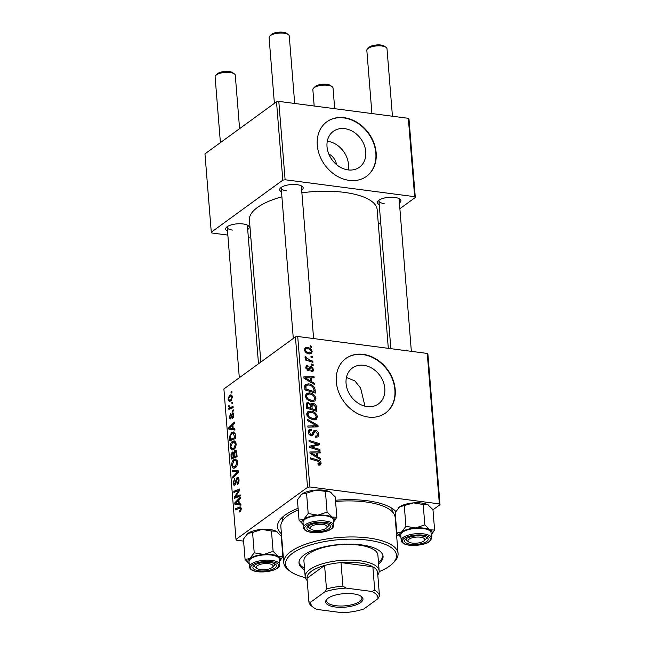 <?xml version="1.0" encoding="UTF-8"?>
<svg xmlns="http://www.w3.org/2000/svg" width="645" height="645" viewBox="0 0 645 645"><rect width="100%" height="100%" fill="white"/><g stroke="black" fill="none" stroke-linecap="round" stroke-linejoin="round"><path stroke-width="0.97" d="M327.305 141.215A22.196 17.818 -126 0 1 327.45 141.231A22.196 17.818 -126 0 1 348.203 169.917M344.736 128.645A22.196 17.818 54 0 0 333.336 131.33A22.196 17.818 54 0 0 328.571 153.47A22.196 17.818 54 0 0 348.058 169.901A22.196 17.818 54 0 0 359.459 167.216A22.196 17.818 54 0 0 364.223 145.077A22.196 17.818 54 0 0 344.736 128.645M344.204 117.688A33.725 27.074 54 0 0 326.878 121.768A33.725 27.074 54 0 0 319.63 155.413A33.725 27.074 54 0 0 349.243 180.382A33.725 27.074 54 0 0 366.57 176.303A33.725 27.074 54 0 0 373.81 142.658A33.725 27.074 54 0 0 344.204 117.688M366.408 176.424A33.725 27.074 54 0 0 373.447 142.779A33.725 27.074 54 0 0 343.874 117.922A33.725 27.074 54 0 0 326.717 121.889M346.438 377.446L354.879 380.921L360.571 387.959L364.981 406.173M367.102 406.576A22.196 17.818 -126 0 1 347.615 390.144A22.196 17.818 -126 0 1 352.38 368.005A22.196 17.818 -126 0 1 363.78 365.32A22.196 17.818 -126 0 1 383.267 381.751A22.196 17.818 -126 0 1 378.502 403.891A22.196 17.818 -126 0 1 367.102 406.576M363.24 354.363A33.725 27.074 54 0 0 345.913 358.443A33.725 27.074 54 0 0 338.673 392.087A33.725 27.074 54 0 0 368.287 417.057A33.725 27.074 54 0 0 385.613 412.977A33.725 27.074 54 0 0 392.853 379.333A33.725 27.074 54 0 0 363.24 354.363M385.452 413.098A33.725 27.074 54 0 0 392.483 379.454A33.725 27.074 54 0 0 362.917 354.597A33.725 27.074 54 0 0 345.752 358.564M379.244 204.594A11.804 4.265 -4.6 0 1 378.18 200.821A11.804 4.265 -4.6 0 1 394.845 197.451A11.804 4.265 -4.6 0 1 399.868 199.071A11.804 4.265 -4.6 0 1 399.416 202.973M379.099 200.071A10.118 3.652 175.4 0 0 378.946 200.837A10.118 3.652 175.4 0 0 384.154 203.578M281.502 191.815A11.804 4.265 -4.6 0 1 280.43 188.034A11.804 4.265 -4.6 0 1 297.103 184.672A11.804 4.265 -4.6 0 1 302.126 186.292A11.804 4.265 -4.6 0 1 301.675 190.186M281.349 187.292A10.118 3.652 175.4 0 0 281.196 188.058A10.118 3.652 175.4 0 0 286.404 190.791M227.524 231.103A11.804 4.265 -4.6 0 1 226.451 227.322A11.804 4.265 -4.6 0 1 243.125 223.96A11.804 4.265 -4.6 0 1 248.148 225.581A11.804 4.265 -4.6 0 1 247.696 229.475M227.371 226.58A10.118 3.652 175.4 0 0 227.217 227.346A10.118 3.652 175.4 0 0 232.426 230.08M281.438 533.834A60.711 21.938 -4.6 0 1 281.543 518.072A60.711 21.938 -4.6 0 1 298.103 508.3M335.481 500.254A60.711 21.938 -4.6 0 1 367.279 500.754A60.711 21.938 -4.6 0 1 393.119 509.09A60.711 21.938 -4.6 0 1 395.812 511.469M284.042 515.855A55.647 20.108 175.4 0 0 282.147 521.539M388.322 348.332L377.172 209.706A64.081 23.155 175.4 0 0 344.188 192.363A64.081 23.155 175.4 0 0 301.884 192.799M233.321 409.849L233.409 410.986L232.579 411.341L232.482 410.18L233.321 409.849M232.7 402.158L232.789 403.294L231.958 403.649L231.861 402.48L232.7 402.158M236.126 443.792C236.094 446.493 235.369 448.34 233.966 449.347L232.103 449.992L231.329 449.678L230.209 447.041C230.249 444.26 230.991 442.381 232.434 441.414L234.167 440.849L236.126 443.792M234.844 428.852L234.949 430.094L228.846 429.135L228.733 427.74L234.304 422.096L234.393 423.241L232.869 424.741L233.184 428.635L234.844 428.852M236.739 452.33L237.086 456.733L231.249 459.014L230.999 454.62L232.16 452.169L232.926 451.911L233.675 452.669L234.716 450.468L235.489 450.226L236.739 452.33M238.223 470.785L238.336 472.245L232.781 478.066L232.692 476.913L237.449 471.922L232.24 471.366L232.144 470.141L238.223 470.785M240.263 511.735L239.738 512.009L239.569 510.921L240.666 508.986L239.48 508.268L235.344 509.889L235.248 508.728L240.375 506.906L241.343 508.574L240.263 511.735M241.303 508.252L239.48 508.268M240.158 494.9L240.254 496.053L234.409 498.327L234.312 497.118L238.892 490.466L233.942 492.457L233.845 491.297L239.69 489.015L239.787 490.216L235.215 496.884L240.158 494.9M427.256 353.428L427.917 354.21L440.027 504.68L439.366 503.898L427.256 353.428L297.716 336.488L309.818 486.959L307.536 487.354L295.426 336.892L223.896 388.959L235.997 539.43L236.659 540.212L243.6 541.115M307.536 487.354L235.997 539.43M240.891 503.947L240.988 505.18L234.885 504.229L234.772 502.834L240.343 497.19L240.44 498.335L238.916 499.835L239.231 503.729L240.891 503.947M234.861 485.048C233.877 485.612 233.297 484.951 233.111 483.073L234.627 478.582L233.772 482.629L234.74 483.935L237.062 477.413C238.142 476.84 238.795 477.582 239.013 479.638C239.134 481.984 238.577 483.589 237.36 484.435L238.344 480.049L237.207 478.517L236.006 482.847L234.861 485.048L234.167 485.282M238.844 478.558L237.207 478.517M235.546 484.193L234.393 484.048L235.619 484.048M238.416 477.59L237.062 477.413L237.779 477.179M237.594 462.03C237.562 464.731 236.836 466.577 235.433 467.585L233.571 468.23L232.797 467.915L231.676 465.287C231.716 462.505 232.458 460.627 233.901 459.651L235.635 459.087L237.594 462.03M230.821 418.758C230.063 419.169 229.604 418.661 229.451 417.218L230.499 413.711L229.975 416.896L230.636 417.686L230.966 417.323L232.377 412.945C233.184 412.582 233.659 413.195 233.788 414.767L232.611 418.508L232.369 417.484L233.272 415.09L232.514 414.058L230.305 418.928M233.708 414.09L232.514 414.058M231.442 417.887L230.418 417.75L231.474 417.791M233.297 413.066L232.861 412.792M235.361 435.246L235.619 438.487L229.781 440.777L229.523 436.592L231.587 432.529L233.417 431.948L235.086 433.577L235.361 435.246M232.361 396.965L230.926 400.884L229.418 401.4L227.999 399.191L229.515 395.272L230.934 394.796L232.361 396.965M233.055 406.552L233.143 407.704L228.894 409.373L228.806 408.212L229.685 407.882L228.604 406.713L228.693 405.826L229.378 405.81L230.104 407.414L233.055 406.552M231.853 391.612L231.942 392.749L231.112 393.103L231.015 391.934L231.853 391.612M440.027 504.68L432.972 509.816M398.408 534.971L396.675 536.229M313.075 364.441L313.164 365.578L311.672 365.151L311.575 363.982L313.075 364.441L311.978 365.239M312.454 356.741L312.543 357.886L311.051 357.451L310.963 356.29L312.454 356.741L311.358 357.54M315.937 398.449L314.913 400.98L311.785 401.633L307.109 399.537L305.287 396.078L306.407 393.434L309.568 392.886C312.841 393.289 314.97 395.143 315.937 398.449L314.397 399.578M314.599 383.444L314.704 384.678L303.989 378.236L303.876 376.841L314.059 376.688L314.147 377.833L311.366 377.833L311.68 381.727L314.599 383.444L313.72 384.089M316.493 406.922L316.84 411.317L306.391 408.116L306.214 403.81L306.81 402.899L308.423 402.601L311.059 404.447L311.632 403.617L313.035 403.351C314.945 403.73 316.098 404.923 316.493 406.922L315.365 407.745M317.977 425.378L318.09 426.837L307.923 427.167L307.826 426.014L316.55 425.732L307.383 420.467L307.286 419.234L317.977 425.378L315.873 426.909M319.057 465.182L318.114 464.964L317.888 463.803L319.614 463.876L319.944 463.005L317.888 461.256L310.487 458.982L310.39 457.829L318.05 460.175C319.735 460.53 320.775 461.554 321.154 463.239L320.573 464.932L319.057 465.182M319.912 449.492L320.009 450.645L309.552 447.42L309.455 446.219L317.945 444.228L309.084 441.551L308.987 440.398L319.444 443.599L319.541 444.8L311.059 446.824L319.912 449.492L318.832 450.283M439.366 503.898L309.818 486.959M320.646 458.539L320.742 459.772L310.027 453.33L309.914 451.935L320.097 451.782L320.194 452.927L317.413 452.927L317.727 456.821L320.646 458.539L319.759 459.184M315.558 436.955L316.889 435.988L317.614 434.069L315.711 431.618L314.833 431.795L312.704 435.198L311.172 435.528C309.39 435.157 308.399 434.012 308.189 432.102L309.044 429.723L311.14 429.328L311.342 430.481L309.971 430.691L309.398 432.303L311.011 434.383L311.898 434.077L313.712 430.82L315.518 430.465C317.469 430.916 318.574 432.198 318.824 434.303L318.001 436.875L315.615 437.237L315.397 436.084L317.058 435.891L315.558 436.979M309.971 435.141L311.898 434.077M317.405 416.686L316.381 419.226L313.252 419.871L308.576 417.775L306.754 414.316L307.875 411.671L311.035 411.123C314.308 411.534 316.437 413.389 317.405 416.686L315.865 417.815M307.222 370.125L309.906 366.852L311.221 366.457L313.607 369.432L312.889 371.528L311.148 371.802L310.922 370.641L312.228 370.448L312.664 369.254L311.398 367.602L309.269 370.174L308.117 370.415L305.794 367.747L306.456 365.747L307.858 365.449L308.084 366.61L307.141 366.795L306.73 367.924L307.858 369.254L308.552 369.166L307.23 370.133M315.115 389.83L315.373 393.079L304.924 389.878L304.722 385.758L305.585 384.372L308.616 383.88C311.237 384.154 313.276 385.541 314.728 388.04L315.115 389.83L313.986 390.652M312.172 351.63L311.382 353.589L309.406 353.952C306.802 353.718 305.109 352.307 304.343 349.719L305.101 347.832L307.262 347.462C309.761 347.728 311.406 349.114 312.172 351.63L309.06 353.895M312.809 361.144L312.898 362.297L305.295 359.966L305.206 358.814L306.778 359.305L304.948 357.233L305.158 356.5L309.761 360.168L312.809 361.144L311.72 361.934M311.608 346.204L311.696 347.341L310.205 346.913L310.108 345.744L311.608 346.204L310.511 347.002M393.079 512.614A55.647 20.108 175.4 0 0 390.289 507.309M408.341 118.317L409.003 119.107L415.307 197.475L414.646 196.685L408.341 118.317L278.801 101.386L285.106 179.753L282.816 180.149L276.512 101.781L204.973 153.849L211.278 232.216L211.939 233.006L227.846 235.078M282.816 180.149L211.278 232.216M250.873 238.094L248.357 237.763M415.307 197.475L399.876 208.698M380.703 222.662L378.349 224.371M414.646 196.685L285.106 179.753M281.905 196.814A64.081 23.155 175.4 0 0 249.422 219.985L260.846 362.055M276.512 101.781L278.801 101.386M411.357 351.348L399.118 199.216A10.118 3.652 175.4 0 0 398.844 198.483M258.5 363.772L247.39 225.718A10.118 3.652 175.4 0 0 247.116 224.992M313.607 338.569L301.368 186.429A10.118 3.652 175.4 0 0 301.094 185.704M396.094 524.192A60.711 21.938 -4.6 0 1 395.74 524.643M295.426 336.892L297.716 336.488M336.505 164.596A11.804 9.473 54 0 0 328.773 153.978M315.808 445.784L317.945 444.228M316.8 445.526L319.444 443.599M310.035 447.574L311.059 446.824M318.525 452.927L320.097 451.782M316.284 453.741L317.413 452.927M316.872 457.442L317.727 456.821M313.293 454.12L316.469 456.039L316.219 452.927L311.108 452.935L313.293 454.12L312.414 454.765M315.59 456.676L316.469 456.039M310.326 453.508L311.108 452.935M318.041 464.569L318.791 464.021M316.961 460.973L318.05 460.175M318.598 465.101L321.154 463.239M317.485 435.278L318.824 434.303M312.075 433.803L314.833 431.795M311.583 434.158L310.705 435.625M311.97 435.52L313.317 434.537M308.197 431.263L310.914 429.288M308.181 431.481L311.14 429.328M308.358 433.053L309.398 432.303M312.696 432.521L315.518 430.465M312.535 432.876L313.107 433.045M314.889 426.942L316.55 425.732M314.163 419.202L314.123 419.927M306.786 413.429L307.641 413.477M309.342 412.357L311.035 411.123M309.294 416.976L313.212 418.742L315.341 418.347L316.195 416.452C315.308 413.913 313.583 412.518 311.019 412.252L308.794 412.639L307.963 414.509L309.294 416.976L308.415 417.621M311.995 419.629L313.212 418.742M306.931 415.259L307.963 414.509M306.141 404.262L308.423 402.601M310.31 404.995L311.059 404.447M310.406 405.253L313.035 403.351M307.52 407.334L310.777 408.333L310.052 404.568L308.56 403.754L307.681 403.923L307.52 407.334L306.431 408.132M309.689 409.124L310.777 408.333M306.238 406.205L307.359 405.382M312.003 408.712L315.526 409.793L315.212 406.519L313.091 404.488L312.188 404.625L312.003 408.712L310.914 409.502M314.438 410.583L315.526 409.793M310.68 407.108L311.801 406.294M307.407 370.222L310.761 367.755M305.811 366.94L307.858 365.449M305.932 368.505L306.73 367.924M306.931 369.932L307.858 369.254M309.286 367.86L311.221 366.457M312.349 370.343L313.607 369.432M312.486 377.833L314.059 376.688M310.245 378.655L311.366 377.833M310.825 382.348L311.68 381.727M307.246 379.034L310.43 380.945L310.181 377.833L305.069 377.841L307.246 379.034L306.367 379.671M309.552 381.582L310.43 380.945M304.287 378.413L305.069 377.841M304.674 386.186L305.238 386.226M306.956 385.089L308.616 383.88M313.736 388.758L314.728 388.04M306.053 389.096L314.059 391.547L313.946 390.088C313.438 387.032 311.672 385.339 308.641 385.009L306.48 385.323L305.98 386.024L306.053 389.096L304.964 389.894M312.97 392.345L314.059 391.547M304.69 386.96L305.98 386.024M312.696 400.964L312.656 401.682M305.319 395.183L306.173 395.232M307.875 394.119L309.568 392.886M307.826 398.739L311.745 400.505L313.873 400.11L314.728 398.207C313.841 395.675 312.115 394.28 309.552 394.006L307.326 394.401L306.496 396.272L307.826 398.739L306.947 399.384M310.527 401.392L311.745 400.505M305.464 397.022L306.496 396.272M304.335 349.598L307.262 347.462M305.279 349.888C306.012 351.686 307.318 352.654 309.197 352.799L310.769 352.557L311.237 351.493C310.479 349.743 309.181 348.776 307.342 348.606L305.738 348.848L304.48 350.469M308.036 353.645L309.197 352.799M305.698 360.087L306.778 359.305M305.222 357.935L306.359 357.104M305.416 358.193L306.173 357.644M236.707 497.432L234.312 497.118M239.561 490.555L238.892 490.466M236.167 491.603L233.845 491.297M237.384 497.166L235.215 496.884M240.972 505.027L234.885 504.229M240.779 504.995L240.69 503.922M235.78 502.963L234.772 502.834M236.699 503.302L238.513 503.584L238.263 500.48L235.465 503.237L236.497 503.269M239.222 503.681L238.513 503.584M239.231 503.729L235.465 503.237M238.972 500.568L238.263 500.48M240.867 511.09L239.569 510.921M241.028 510.792L240.077 510.663M241.359 509.074L240.666 508.986M237.537 509.026L235.248 508.728M240.94 507.236L239.529 507.051M238.271 483.492L237.199 483.347M238.36 483.355L237.384 483.226M238.739 482.541L238.013 482.444M239.037 480.138L238.344 480.049M233.845 483.169L233.111 483.073M235.909 483.226L235.207 483.137M233.748 477.05L232.692 476.913M238.319 472.043L237.449 471.922M238.126 472.011L238.029 470.906L232.144 470.141M234.433 468.133L232.797 467.915M232.418 465.384L231.676 465.287M237.037 460.062L233.901 459.651M237.618 462.521L236.925 462.433L235.457 460.353L233.933 460.836L232.345 464.835L233.159 466.698L235.836 467.246M233.159 466.698L235.369 466.424L236.925 462.433M236.417 466.561L235.369 466.424M231.644 454.701L230.999 454.62M233.514 452.347L232.16 452.169M234.167 452.734L233.675 452.669M236.215 450.662L234.716 450.468M231.837 457.595L233.659 456.878L233.127 453.346L232.281 453.29L231.837 457.595L234.119 457.894M235.941 457.176L233.659 456.878M234.111 453.475L232.281 453.29M234.345 456.612L236.312 455.838L236.022 452.605L234.788 451.621L234.151 454.193L234.345 456.612L236.618 456.91M237.029 455.934L236.312 455.838M236.634 451.637L234.788 451.621M236.763 452.701L236.022 452.605M233.353 417.613L232.369 417.484M233.812 415.162L233.272 415.09M230.039 417.299L229.451 417.218M231.595 417.404L230.966 417.323M232.394 414.163L231.668 414.074M234.933 429.941L228.846 429.135M234.732 429.909L234.651 428.828M229.733 427.877L228.733 427.74M230.66 428.207L232.474 428.498L232.224 425.386L229.427 428.143L230.45 428.183M233.184 428.586L232.474 428.498M233.184 428.635L229.427 428.143M232.934 425.482L232.224 425.386M230.192 436.673L229.523 436.592M234.828 432.956L231.587 432.529M230.37 439.358L234.844 437.6L233.224 433.174L231.644 433.698L230.217 436.189L230.37 439.358L232.651 439.656M235.562 437.697L234.844 437.6M235.441 436.23L234.732 436.141M232.966 449.887L231.329 449.678M230.95 447.146L230.209 447.041M235.57 441.825L232.434 441.414M236.151 444.284L235.457 444.187L233.99 442.115L232.466 442.599L230.878 446.598L231.692 448.46L234.369 449.009M231.692 448.46L233.901 448.186L235.457 444.187M234.949 448.323L233.901 448.186M228.588 399.263L227.999 399.191M231.99 395.595L229.515 395.272M228.524 398.86L229.467 400.198L230.773 399.787L231.837 397.336L230.837 396.046L229.604 396.409L228.524 398.86M231.765 399.916L230.773 399.787M232.377 397.401L231.837 397.336M232.732 402.593L231.861 402.48M231.087 408.511L228.806 408.212M231.942 408.18L229.685 407.882M229.362 406.81L228.604 406.713M229.346 405.907L228.693 405.826M233.353 410.293L232.482 410.18M231.886 392.055L231.015 391.934M412.332 543.106A8.433 3.048 175.4 0 0 424.241 540.695A8.433 3.048 175.4 0 0 420.459 537.188A8.433 3.048 175.4 0 0 410.688 538.301A8.433 3.048 175.4 0 0 408.745 541.945A8.433 3.048 175.4 0 0 412.332 543.106M424.724 539.994A10.118 3.652 175.4 0 0 426.353 537.769A10.118 3.652 175.4 0 0 426.079 537.035A10.118 3.652 -4.6 0 1 426.353 537.769A10.118 3.652 -4.6 0 1 425.684 539.244L424.241 540.695M367.513 48.891L368.956 47.432A8.433 3.048 -4.6 0 1 380.864 45.029A8.433 3.048 -4.6 0 1 384.452 46.19L386.105 47.399A10.118 3.652 175.4 0 0 381.8 46.005A10.118 3.652 175.4 0 0 367.513 48.891A10.118 3.652 175.4 0 0 366.836 50.366L371.923 113.56M392.442 116.237L387.008 48.746A10.118 3.652 175.4 0 0 386.105 47.399M408.745 541.945L407.084 540.736A10.118 3.652 -4.6 0 1 406.181 539.389A10.118 3.652 -4.6 0 1 406.342 538.623A10.118 3.652 175.4 0 0 406.181 539.389A10.118 3.652 175.4 0 0 408.156 541.324M313.534 88.18L314.978 86.72A8.433 3.048 -4.6 0 1 326.886 84.318A8.433 3.048 -4.6 0 1 330.474 85.479L332.127 86.68A10.118 3.652 175.4 0 0 327.821 85.293A10.118 3.652 175.4 0 0 313.534 88.18A10.118 3.652 175.4 0 0 312.857 89.655L314.18 106.006M334.69 108.691L333.03 88.034A10.118 3.652 175.4 0 0 332.127 86.68M269.763 36.112L271.206 34.653A8.433 3.048 -4.6 0 1 283.115 32.25A8.433 3.048 -4.6 0 1 286.703 33.411L288.363 34.612A10.118 3.652 175.4 0 0 284.058 33.226A10.118 3.652 175.4 0 0 269.763 36.112A10.118 3.652 175.4 0 0 269.094 37.587L274.383 103.329M322.71 524.409A8.433 3.048 175.4 0 0 312.938 525.522A8.433 3.048 175.4 0 0 310.995 529.166A8.433 3.048 175.4 0 0 314.583 530.327A8.433 3.048 175.4 0 0 326.491 527.916A8.433 3.048 175.4 0 0 322.71 524.409M310.995 529.166L309.342 527.957A10.118 3.652 -4.6 0 1 308.439 526.61A10.118 3.652 -4.6 0 1 308.592 525.844A10.118 3.652 175.4 0 0 308.431 526.57A10.118 3.652 175.4 0 0 308.439 526.61A10.118 3.652 175.4 0 0 310.406 528.545M294.692 103.458L289.258 35.967A10.118 3.652 175.4 0 0 288.363 34.612M326.975 527.207A10.118 3.652 175.4 0 0 328.611 525.022A10.118 3.652 175.4 0 0 328.611 524.99A10.118 3.652 175.4 0 0 328.337 524.256A10.118 3.652 -4.6 0 1 328.611 524.99A10.118 3.652 -4.6 0 1 327.934 526.465L326.491 527.916M268.739 563.698A8.433 3.048 175.4 0 0 258.959 564.81A8.433 3.048 175.4 0 0 257.016 568.455A8.433 3.048 175.4 0 0 260.604 569.616A8.433 3.048 175.4 0 0 272.512 567.205A8.433 3.048 175.4 0 0 268.739 563.698M257.016 568.455L255.364 567.245A10.118 3.652 -4.6 0 1 254.461 565.899A10.118 3.652 -4.6 0 1 254.614 565.133A10.118 3.652 175.4 0 0 254.461 565.899A10.118 3.652 175.4 0 0 256.428 567.834M215.785 75.4L217.228 73.941A8.433 3.048 -4.6 0 1 229.136 71.539A8.433 3.048 -4.6 0 1 232.724 72.7L234.385 73.901A10.118 3.652 175.4 0 0 230.08 72.514A10.118 3.652 175.4 0 0 215.785 75.4A10.118 3.652 175.4 0 0 215.116 76.876L220.405 142.618M272.996 566.495A10.118 3.652 175.4 0 0 274.633 564.278A10.118 3.652 175.4 0 0 274.359 563.545A10.118 3.652 -4.6 0 1 274.633 564.278A10.118 3.652 -4.6 0 1 273.956 565.754L272.512 567.205M239.585 128.661L235.288 75.255A10.118 3.652 175.4 0 0 234.385 73.901M396.804 532.972L395.167 512.614L399.545 506.922A16.415 5.934 -4.6 0 1 405.423 504.293A16.415 5.934 -4.6 0 1 413.566 502.874L423.201 504.511L424.837 524.869L415.582 527.949L405.939 526.32L401.561 532.004L396.804 532.972L400.948 537.35A16.415 5.934 -4.6 0 1 401.561 532.004A16.415 5.934 -4.6 0 1 415.582 527.949A16.415 5.934 -4.6 0 1 429.909 529.827L424.837 524.869M398.546 507.784A16.415 5.934 -4.6 0 1 398.602 507.72A16.415 5.934 -4.6 0 1 399.545 506.922L413.566 502.874A16.415 5.934 -4.6 0 1 427.893 504.745L432.964 509.703L434.601 530.061L429.909 529.827A16.415 5.934 175.4 0 1 431.199 534.915L434.601 530.061M422.475 543.38A11.804 4.265 -4.6 0 1 408.825 543.953A11.804 4.265 -4.6 0 1 405.415 539.373A11.804 4.265 -4.6 0 1 410.317 536.906A11.804 4.265 -4.6 0 1 427.111 537.624A11.804 4.265 -4.6 0 1 422.475 543.38M431.449 537.986L431.021 532.657A15.174 5.482 175.4 0 0 408.075 529.714A15.174 5.482 175.4 0 0 400.763 535.092L401.19 540.421A15.174 5.482 -4.6 0 1 408.503 535.044A15.174 5.482 -4.6 0 1 431.449 537.986C431.078 540.889 428.562 542.913 423.894 544.066C414.864 546.476 402.02 545.952 401.19 540.421M404.302 505.962L405.939 526.32M423.201 504.511L427.893 504.745A16.415 5.934 -4.6 0 1 428.772 505.293A16.415 5.934 -4.6 0 1 428.828 505.333M300.804 494.997A16.415 5.934 -4.6 0 1 300.86 494.941A16.415 5.934 -4.6 0 1 301.796 494.143L306.552 493.183L308.197 513.541L303.811 519.225L299.054 520.184L303.198 524.57M299.054 520.184L297.418 499.827L301.796 494.143A16.415 5.934 -4.6 0 1 315.816 490.095L330.143 491.966L335.215 496.924L336.851 517.282L332.159 517.048A16.415 5.934 -4.6 0 1 334.513 519.838A16.415 5.934 -4.6 0 1 333.457 522.136L336.851 517.282M330.417 526.465A11.804 4.265 -4.6 0 1 318.872 531.625A11.804 4.265 -4.6 0 1 306.883 528.271A11.804 4.265 -4.6 0 1 307.665 526.594A11.804 4.265 -4.6 0 1 318.308 523.111A11.804 4.265 -4.6 0 1 329.361 524.845A11.804 4.265 -4.6 0 1 330.417 526.465M333.28 519.934A15.174 5.482 175.4 0 0 333.272 519.878A15.174 5.482 175.4 0 0 317.783 515.621A15.174 5.482 175.4 0 0 303.013 522.256A15.174 5.482 175.4 0 0 303.013 522.313A15.174 5.482 175.4 0 0 303.021 522.369M325.451 491.732L327.088 512.09L317.832 515.17L308.197 513.541M303.198 524.562A16.415 5.934 -4.6 0 1 303.811 519.225A16.415 5.934 -4.6 0 1 317.832 515.17A16.415 5.934 175.4 0 1 332.159 517.048L327.088 512.09M306.552 493.183L315.816 490.095A16.415 5.934 -4.6 0 1 330.143 491.966A16.415 5.934 -4.6 0 1 331.03 492.514A16.415 5.934 -4.6 0 1 331.095 492.562M249.841 558.514A16.415 5.934 -4.6 0 1 255.71 555.885A16.415 5.934 -4.6 0 1 263.853 554.458L254.219 552.829L249.841 558.514L245.076 559.473L249.22 563.851A16.415 5.934 175.4 0 1 249.841 558.514M258.589 563.416A11.804 4.265 -4.6 0 1 275.383 564.133A11.804 4.265 -4.6 0 1 270.747 569.89A11.804 4.265 -4.6 0 1 257.097 570.462A11.804 4.265 -4.6 0 1 253.695 565.883A11.804 4.265 -4.6 0 1 258.589 563.416M256.347 556.224A15.174 5.482 175.4 0 0 249.035 561.601L249.47 566.931A15.174 5.482 -4.6 0 1 256.783 561.553A15.174 5.482 -4.6 0 1 279.72 564.496L279.293 559.167A15.174 5.482 175.4 0 0 256.347 556.224M245.076 559.473L243.439 539.115L247.817 533.431L252.574 532.472L254.219 552.829M252.574 532.472L261.838 529.384L271.472 531.012L273.117 551.37L263.853 554.458A16.415 5.934 -4.6 0 1 278.18 556.337L273.117 551.37M271.472 531.012L276.165 531.254L281.236 536.213L282.873 556.571L278.18 556.337A16.415 5.934 -4.6 0 1 279.478 561.416L282.873 556.571M246.825 534.286A16.415 5.934 -4.6 0 1 246.882 534.229A16.415 5.934 -4.6 0 1 247.817 533.431A16.415 5.934 -4.6 0 1 261.838 529.384A16.415 5.934 -4.6 0 1 276.165 531.254A16.415 5.934 -4.6 0 1 277.052 531.803A16.415 5.934 -4.6 0 1 277.1 531.843M378.599 563.907A42.159 15.23 175.4 0 0 383.057 556.288A42.159 15.23 175.4 0 0 361.361 544.88A42.159 15.23 175.4 0 0 319.146 548.161A42.159 15.23 175.4 0 0 299.014 563.053A42.159 15.23 175.4 0 0 304.642 569.857M299.006 562.263A42.159 15.23 175.4 0 0 304.513 568.293M379.147 571.663A55.647 20.108 175.4 0 0 392.797 563.319A55.647 20.108 175.4 0 0 367.868 540.147A55.647 20.108 175.4 0 0 303.352 547.508A55.647 20.108 175.4 0 0 290.524 571.551A55.647 20.108 175.4 0 0 305.335 577.606M290.524 571.551L288.871 570.341A57.332 20.713 -4.6 0 1 283.76 562.698A57.332 20.713 -4.6 0 1 311.14 542.445A57.332 20.713 -4.6 0 1 368.553 537.986A57.332 20.713 -4.6 0 1 398.062 553.507A57.332 20.713 -4.6 0 1 394.24 561.868L392.797 563.319M398.062 553.507L395.159 517.451A57.332 20.713 175.4 0 0 365.651 501.939A57.332 20.713 175.4 0 0 335.577 501.463M307.197 580.597A37.104 13.408 -4.6 0 1 305.19 576.751L303.932 561.077A37.104 13.408 -4.6 0 1 321.645 547.976A37.104 13.408 -4.6 0 1 358.797 545.081A37.104 13.408 -4.6 0 1 377.889 555.127L379.155 570.801A37.104 13.408 -4.6 0 1 377.793 574.921M298.232 509.913A57.332 20.713 175.4 0 0 280.857 526.651L283.76 562.698M378.47 562.335A42.159 15.23 175.4 0 0 382.945 555.506M327.974 598.286A18.721 6.764 -4.6 0 1 345.043 593.594A18.721 6.764 -4.6 0 1 361.305 596.423A18.721 6.764 -4.6 0 1 360.66 602.559A18.721 6.764 -4.6 0 1 336.424 607.122A18.721 6.764 -4.6 0 1 326.902 599.197A18.721 6.764 -4.6 0 1 327.974 598.286M327.378 598.754A17.705 6.394 175.4 0 0 326.588 600.898A17.705 6.394 175.4 0 0 340.084 606.01A17.705 6.394 175.4 0 0 359.7 601.503A17.705 6.394 175.4 0 0 361.893 598.06A17.705 6.394 175.4 0 0 360.765 596.069M371.786 591.449L374.745 590.288A35.41 12.795 -4.6 0 1 379.478 595.916L377.591 572.405A35.41 12.795 175.4 0 0 372.858 566.778L341.012 562.609A35.41 12.795 175.4 0 0 324.596 565.48A35.41 12.795 175.4 0 0 311.382 571.301A35.41 12.795 175.4 0 0 307.012 578.283L308.899 601.793L310.729 602.116A33.725 12.182 175.4 0 0 313.704 607.622A33.725 12.182 175.4 0 0 316.848 609.396L342.519 612.75A33.725 12.182 175.4 0 0 363.732 609.041L377.897 598.729A33.725 12.182 175.4 0 0 371.786 591.449L346.115 588.095A33.725 12.182 175.4 0 0 324.903 591.796L310.729 602.116M305.19 576.751A37.104 13.408 -4.6 0 1 309.785 569.543A37.104 13.408 -4.6 0 1 350.888 560.102A37.104 13.408 -4.6 0 1 379.155 570.801M324.903 591.796L326.483 588.99L324.596 565.48L307.012 578.283M374.745 590.288L372.858 566.778A35.41 12.795 175.4 0 0 341.012 562.609L342.898 586.12L346.115 588.095M379.478 595.916L377.897 598.729M326.483 588.99A35.41 12.795 -4.6 0 1 342.898 586.12M313.704 607.622L312.043 606.413A35.41 12.795 -4.6 0 1 308.899 601.793M310.019 447.566L313.22 445.235M313.446 446.388L315.977 444.55M312.422 448.307L313.534 447.493M310.898 435.488L313.954 433.263M312.14 427.03L313.881 425.756M307.907 370.383L310.14 368.755M304.795 388.258L305.915 387.443M308.632 360.99L309.761 360.168M237.158 494.175L236.336 494.07M238.626 491.966L237.828 491.861M238.948 496.561L236.594 496.255M236.36 480.831L235.643 480.735M237.102 473.535L235.997 473.39M231.732 456.305L231.023 456.209M234.224 455.12L233.514 455.023M236.852 453.798L236.143 453.701M231.829 416.194L231.257 416.114M230.273 438.14L229.564 438.044M233.119 407.406L231.353 407.172M423.692 544.033A14.166 5.12 175.4 0 0 428.49 536.648A14.166 5.12 175.4 0 0 409.099 536.261A14.166 5.12 175.4 0 0 404.302 543.638A14.166 5.12 175.4 0 0 423.692 544.033M303.013 522.313L303.448 527.642A15.174 5.482 -4.6 0 1 303.44 527.586A15.174 5.482 -4.6 0 1 318.211 520.95A15.174 5.482 -4.6 0 1 333.699 525.207A15.174 5.482 -4.6 0 1 333.707 525.264L333.272 519.878M332.772 526.28A14.166 5.12 175.4 0 0 318.38 522.256A14.166 5.12 175.4 0 0 304.529 528.449A14.166 5.12 175.4 0 0 318.92 532.48A14.166 5.12 175.4 0 0 332.772 526.28M257.379 562.771A14.166 5.12 175.4 0 0 252.574 570.148A14.166 5.12 175.4 0 0 271.964 570.543A14.166 5.12 175.4 0 0 276.769 563.158A14.166 5.12 175.4 0 0 257.379 562.771M319.614 463.876L318.114 464.964M309.971 430.691L308.181 431.997M311.728 434.246L310.285 435.294M308.794 412.639L306.746 414.122M315.341 418.347L313.244 419.871M307.681 403.923L306.141 405.036M312.188 404.625L310.543 405.826M312.228 370.448L311.051 371.302M307.141 366.795L305.794 367.771M306.48 385.323L304.674 386.637M307.326 394.401L305.279 395.885M313.873 400.11L311.777 401.633M305.738 348.848L304.351 349.856M310.769 352.557L308.963 353.879M235.457 460.353L237.287 460.594M232.772 453.129L234.119 453.306M233.224 433.174L235.03 433.416M233.99 442.115L235.82 442.357M229.467 400.198L231.394 400.448M230.837 396.046L232.24 396.224M230.104 407.414L232.942 407.785M390.838 348.663L378.946 200.837M281.196 188.058L293.298 338.44M239.319 377.728L227.217 227.346M303.448 527.642C304.496 535.81 333.941 533.302 333.707 525.288M249.47 566.931C250.292 572.462 263.144 572.986 272.174 570.575C277.318 568.963 279.833 566.939 279.72 564.496"/></g></svg>
